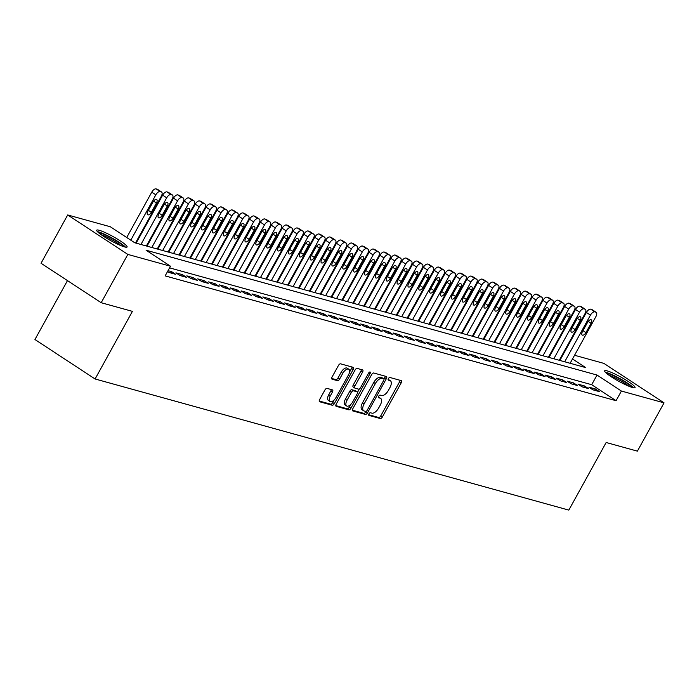 <?xml version="1.0" encoding="UTF-8"?>
<svg xmlns="http://www.w3.org/2000/svg" width="699" height="699" viewBox="0 0 699 699"><rect width="100%" height="100%" fill="white"/><g stroke="black" fill="none" stroke-linecap="round" stroke-linejoin="round"><path stroke-width="1.05" d="M368.932 413.869A1.529 0.743 123.3 0 0 368.845 415.355A1.529 0.743 123.3 0 0 368.95 415.407L380.282 418.544A2.184 1.066 123.3 0 0 382.397 416.936L401.235 382.807A2.184 1.066 123.3 0 0 401.366 380.684A2.184 1.066 123.3 0 0 401.217 380.614L389.885 377.477A1.529 0.743 123.3 0 0 388.408 378.596A1.529 0.743 123.3 0 0 388.312 380.081A1.529 0.743 123.3 0 0 388.417 380.134L389.885 380.536A6.999 3.416 123.3 0 1 390.374 380.754A6.999 3.416 123.3 0 1 389.946 387.552L388.382 390.392A6.999 3.416 123.3 0 1 381.619 395.52L380.151 395.11A1.529 0.743 123.3 0 0 378.675 396.237A1.529 0.743 123.3 0 0 378.578 397.722A1.529 0.743 123.3 0 0 378.683 397.766L380.151 398.177A6.999 3.416 123.3 0 1 380.64 398.395A6.999 3.416 123.3 0 1 380.212 405.184L378.64 408.033A6.999 3.416 123.3 0 1 371.877 413.153L370.418 412.751A1.529 0.743 123.3 0 0 368.932 413.869M99.214 230.277A17.37 2.35 -151.1 0 1 116.864 238.752A17.37 2.35 -151.1 0 1 127.104 246.992A17.37 2.35 -151.1 0 1 124.579 246.922A17.37 2.35 -151.1 0 1 106.93 238.446A17.37 2.35 -151.1 0 1 96.689 230.207A17.37 2.35 -151.1 0 1 99.214 230.277M607.178 370.889A17.37 2.35 -151.1 0 1 624.819 379.356A17.37 2.35 -151.1 0 1 635.059 387.604A17.37 2.35 -151.1 0 1 632.534 387.526A17.37 2.35 -151.1 0 1 614.884 379.059A17.37 2.35 -151.1 0 1 604.644 370.811A17.37 2.35 -151.1 0 1 607.178 370.889M327.027 388.391A2.184 1.066 123.3 0 0 324.913 389.99L319.626 399.566A2.184 1.066 123.3 0 0 319.495 401.689A2.184 1.066 123.3 0 0 319.653 401.759L332.235 405.237A2.184 1.066 123.3 0 0 334.349 403.638L353.187 369.509A2.184 1.066 123.3 0 0 353.327 367.386A2.184 1.066 123.3 0 0 353.17 367.316L340.588 363.829A2.184 1.066 123.3 0 0 338.473 365.428L332.086 376.997A2.184 1.066 123.3 0 0 331.955 379.12A2.184 1.066 123.3 0 0 332.104 379.19L337.495 380.684A2.184 1.066 123.3 0 0 339.609 379.076L342.772 373.345A5.845 2.857 123.3 0 1 348.836 369.247A5.845 2.857 123.3 0 1 348.478 374.926L336.07 397.39A5.845 2.857 123.3 0 1 330.015 401.497A5.845 2.857 123.3 0 1 330.365 395.817L332.436 392.069A2.184 1.066 123.3 0 0 332.567 389.946A2.184 1.066 123.3 0 0 332.418 389.876L327.027 388.391M574.552 355.267L603.91 363.393L664.05 402.851L637.392 451.143L606.147 442.502L568.82 510.113L95.09 378.98L132.417 311.361L101.18 302.719L127.847 254.419L67.698 214.96L110.346 226.764L134.732 242.763L585.64 367.578L572.507 358.963M664.05 402.851L621.402 391.047L597.025 375.048L146.108 250.225L170.495 266.223L127.847 254.419M170.495 266.223L165.156 275.887L616.072 400.702L621.402 391.047M352.794 408.749A2.184 1.066 123.3 0 0 352.663 410.872A2.184 1.066 123.3 0 0 352.82 410.942L365.402 414.42A2.184 1.066 123.3 0 0 367.517 412.821L386.355 378.683A2.184 1.066 123.3 0 0 386.495 376.56A2.184 1.066 123.3 0 0 386.337 376.499L373.755 373.013A2.184 1.066 123.3 0 0 371.641 374.612L352.794 408.749M348.818 409.832L336.236 406.346A2.184 1.066 123.3 0 1 336.079 406.276A2.184 1.066 123.3 0 1 336.21 404.153L355.057 370.024A2.184 1.066 123.3 0 1 357.172 368.417L362.554 369.911A2.184 1.066 123.3 0 1 362.711 369.981A2.184 1.066 123.3 0 1 362.58 372.104L354.935 385.944A2.184 1.066 123.3 0 0 354.804 388.067A2.184 1.066 123.3 0 0 354.952 388.137L358.526 389.125A2.184 1.066 123.3 0 0 360.64 387.526L368.591 373.117A1.529 0.743 123.3 0 1 370.182 372.043A1.529 0.743 123.3 0 1 370.086 373.528L350.933 408.233A2.184 1.066 123.3 0 1 348.818 409.832L347.193 408.766L335.791 405.603M592.874 389.815L599.393 391.615L595.33 388.95L588.811 387.15L592.874 389.815M582.014 386.809L588.532 388.609L584.469 385.944L577.951 384.135L582.014 386.809M571.144 383.795L577.662 385.603L573.599 382.938L567.081 381.13L571.144 383.795M560.283 380.789L566.802 382.598L562.739 379.924L556.221 378.124L560.283 380.789M549.414 377.783L555.932 379.583L551.869 376.918L545.351 375.118L549.414 377.783M538.553 374.778L545.071 376.578L541.009 373.913L534.49 372.104L538.553 374.778M527.684 371.763L534.202 373.572L530.139 370.907L523.621 369.098L527.684 371.763M516.823 368.757L523.341 370.566L519.278 367.901L512.76 366.093L516.823 368.757M505.954 365.752L512.472 367.552L508.409 364.887L501.891 363.087L505.954 365.752M495.093 362.746L501.611 364.546L497.548 361.881L491.021 360.081L495.093 362.746M484.224 359.732L490.742 361.54L486.679 358.875L480.161 357.067L484.224 359.732M473.363 356.726L479.881 358.535L475.818 355.87L469.291 354.061L473.363 356.726M462.493 353.72L469.012 355.529L464.949 352.855L458.43 351.055L462.493 353.72M451.624 350.715L458.151 352.514L454.079 349.849L447.561 348.05L451.624 350.715M440.763 347.709L447.281 349.509L443.218 346.844L436.7 345.035L440.763 347.709M429.894 344.694L436.421 346.503L432.349 343.838L425.831 342.029L429.894 344.694M419.033 341.689L425.551 343.497L421.488 340.832L414.97 339.024L419.033 341.689M408.164 338.683L414.682 340.483L410.619 337.818L404.101 336.018L408.164 338.683M397.303 335.677L403.821 337.477L399.758 334.812L393.24 333.012L397.303 335.677M386.433 332.663L392.952 334.471L388.889 331.807L382.37 329.998L386.433 332.663M375.573 329.657L382.091 331.466L378.028 328.801L371.51 326.992L375.573 329.657M364.703 326.651L371.221 328.46L367.158 325.786L360.64 323.987L364.703 326.651M353.843 323.646L360.361 325.446L356.298 322.781L349.78 320.981L353.843 323.646M342.973 320.64L349.491 322.44L345.428 319.775L338.91 317.966L342.973 320.64M332.112 317.626L338.631 319.434L334.568 316.769L328.041 314.961L332.112 317.626M321.243 314.62L327.761 316.429L323.698 313.755L317.18 311.955L321.243 314.62M310.382 311.614L316.9 313.414L312.837 310.749L306.311 308.949L310.382 311.614M299.513 308.608L306.031 310.408L301.968 307.743L295.45 305.935L299.513 308.608M288.643 305.594L295.17 307.403L291.099 304.738L284.58 302.929L288.643 305.594M277.783 302.588L284.301 304.397L280.238 301.732L273.72 299.923L277.783 302.588M266.913 299.583L273.44 301.383L269.368 298.718L262.85 296.918L266.913 299.583M256.052 296.577L262.571 298.377L258.508 295.712L251.989 293.912L256.052 296.577M245.183 293.563L251.701 295.371L247.638 292.706L241.12 290.898L245.183 293.563M234.322 290.557L240.84 292.365L236.778 289.701L230.259 287.892L234.322 290.557M223.453 287.551L229.971 289.36L225.908 286.686L219.39 284.886L223.453 287.551M212.592 284.545L219.11 286.345L215.047 283.68L208.529 281.88L212.592 284.545M201.723 281.54L208.241 283.34L204.178 280.675L197.66 278.866L201.723 281.54M190.862 278.525L197.38 280.334L193.317 277.669L186.799 275.86L190.862 278.525M179.993 275.52L186.511 277.328L182.448 274.663L175.93 272.855L179.993 275.52M167.577 271.5L169.132 272.514L175.65 274.314L171.587 271.649L168.04 270.67M616.072 400.702L591.686 384.703L169.586 267.866M67.48 280.605L34.95 339.522L95.09 378.98M101.18 302.719L41.04 263.261L67.698 214.96M563.691 352.252L564.32 352.427M563.848 353.283L563.315 352.934M591.686 384.703L597.025 375.048M595.33 388.95L594.596 390.287M584.469 385.944L583.726 387.281M573.599 382.938L572.865 384.275M562.739 379.924L561.996 381.261M551.869 376.918L551.135 378.255M541.009 373.913L540.266 375.249M530.139 370.907L529.405 372.244M519.278 367.901L518.536 369.238M508.409 364.887L507.675 366.224M497.548 361.881L496.806 363.218M486.679 358.875L485.945 360.212M475.818 355.87L475.075 357.206M464.949 352.855L464.215 354.192M454.079 349.849L453.345 351.186M443.218 346.844L442.476 348.181M432.349 343.838L431.615 345.175M421.488 340.832L420.746 342.169M410.619 337.818L409.885 339.155M399.758 334.812L399.015 336.149M388.889 331.807L388.155 333.143M378.028 328.801L377.285 330.138M367.158 325.786L366.425 327.123M356.298 322.781L355.555 324.118M345.428 319.775L344.694 321.112M334.568 316.769L333.825 318.106M323.698 313.755L322.964 315.092M312.837 310.749L312.095 312.086M301.968 307.743L301.234 309.08M291.099 304.738L290.365 306.075M280.238 301.732L279.495 303.069M269.368 298.718L268.634 300.054M258.508 295.712L257.765 297.049M247.638 292.706L246.904 294.043M236.778 289.701L236.035 291.037M225.908 286.686L225.174 288.023M215.047 283.68L214.305 285.017M204.178 280.675L203.444 282.012M193.317 277.669L192.575 279.006M182.448 274.663L181.714 276M171.587 271.649L170.844 272.986M380.64 398.395L379.015 397.329A6.999 3.416 123.3 0 0 378.526 397.111L380.151 398.177M390.374 380.754L388.749 379.688A6.999 3.416 123.3 0 0 388.26 379.47L389.885 380.536M368.644 414.699L378.657 417.478A2.184 1.066 123.3 0 0 380.772 415.87L399.61 381.741A2.184 1.066 123.3 0 0 400.038 380.291M383.952 379.041L384.73 377.617A2.184 1.066 123.3 0 0 385.158 376.167M352.375 410.199L363.777 413.354A2.184 1.066 123.3 0 0 365.892 411.755L366.084 411.405M365.699 411.44A1.529 0.743 123.3 0 0 367.176 410.322L383.716 380.361A1.529 0.743 123.3 0 0 383.803 378.875A1.529 0.743 123.3 0 0 383.699 378.823L382.152 378.395A6.999 3.416 123.3 0 0 375.389 383.524L364.083 404.005A6.999 3.416 123.3 0 0 363.663 410.794A6.999 3.416 123.3 0 0 364.153 411.012L365.699 411.44M382.266 377.888A1.529 0.743 123.3 0 0 382.178 377.81A1.529 0.743 123.3 0 0 382.073 377.757L383.699 378.823M363.663 410.794L362.038 409.728A6.999 3.416 123.3 0 1 362.458 402.939L373.764 382.458A6.999 3.416 123.3 0 1 380.527 377.329L382.073 377.757M354.681 387.954L353.327 387.071A2.184 1.066 123.3 0 1 353.178 387.001A2.184 1.066 123.3 0 1 353.31 384.878L360.946 371.038A2.184 1.066 123.3 0 0 361.374 369.588M359.373 388.924L357.495 392.34M350.811 404.441L349.308 407.168L350.933 408.233M347.001 400.309A5.845 2.857 123.3 0 0 346.652 405.988A5.845 2.857 123.3 0 0 352.707 401.89L357.084 393.974A2.184 1.066 123.3 0 0 357.215 391.851A2.184 1.066 123.3 0 0 357.058 391.781L353.484 390.793A2.184 1.066 123.3 0 0 351.379 392.392L347.001 400.309L345.376 399.243A5.845 2.857 123.3 0 0 345.026 404.922L346.652 405.988M355.712 390.898A2.184 1.066 123.3 0 0 355.59 390.785A2.184 1.066 123.3 0 0 355.433 390.715L357.058 391.781M345.376 399.243L349.753 391.326A2.184 1.066 123.3 0 1 351.859 389.727L355.433 390.715M347.193 408.766A2.184 1.066 123.3 0 0 349.308 407.168M330.015 401.497L328.39 400.431A5.845 2.857 123.3 0 1 328.74 394.752L330.81 391.003A2.184 1.066 123.3 0 0 331.239 389.553M348.836 369.247L347.211 368.181A5.845 2.857 123.3 0 0 341.147 372.279L342.772 373.345M331.658 378.447L335.87 379.618A2.184 1.066 123.3 0 0 337.984 378.01L341.147 372.279M349.526 372.13L351.562 368.443A2.184 1.066 123.3 0 0 351.99 366.984M319.198 401.016L330.61 404.171A2.184 1.066 123.3 0 0 332.724 402.572L334.174 399.95M564.696 361.785L590.454 315.118A4.456 2.176 123.3 0 1 594.762 311.859L595.845 312.156A4.456 2.176 123.3 0 1 596.16 312.296A4.456 2.176 123.3 0 1 595.889 316.621L570.122 363.288M559.89 360.448L586.391 312.453A4.456 2.176 -56.7 0 1 590.699 309.194L591.782 309.491A4.456 2.176 -56.7 0 1 592.088 309.631A4.456 2.176 -56.7 0 1 592.341 309.858M587.588 322.344L582.468 331.614A3.565 1.739 123.3 0 0 582.258 335.083A3.565 1.739 123.3 0 0 585.945 332.584L591.066 323.305A3.565 1.739 123.3 0 0 591.284 319.845A3.565 1.739 123.3 0 0 587.588 322.344M606.47 373.275A15.037 2.027 -151.1 0 1 608.025 373.554A15.037 2.027 -151.1 0 1 621.743 379.976A15.037 2.027 -151.1 0 1 632.01 387.377M628.917 386.241A13.919 1.879 28.9 0 0 609.074 375.284M633.451 387.744A17.257 2.333 28.9 0 0 621.149 379.286A17.257 2.333 28.9 0 0 606.4 372.488A17.257 2.333 28.9 0 0 605.378 372.252M98.515 232.662A15.037 2.027 -151.1 0 1 111.91 238.307A15.037 2.027 -151.1 0 1 124.055 246.764M120.962 245.637A13.919 1.879 28.9 0 0 111.316 239.407A13.919 1.879 28.9 0 0 101.11 234.681M125.497 247.14A17.257 2.333 28.9 0 0 112.041 238.027A17.257 2.333 28.9 0 0 97.423 231.64M553.826 358.77L579.585 312.112A4.456 2.176 123.3 0 1 583.892 308.853L584.976 309.15A4.456 2.176 123.3 0 1 585.29 309.29A4.456 2.176 123.3 0 1 585.019 313.615L559.261 360.282M549.03 357.442L575.522 309.447A4.456 2.176 -56.7 0 1 579.829 306.179L580.913 306.485A4.456 2.176 -56.7 0 1 581.227 306.625A4.456 2.176 -56.7 0 1 581.481 306.852M576.727 319.338L571.607 328.609A3.565 1.739 123.3 0 0 571.389 332.069A3.565 1.739 123.3 0 0 575.085 329.57L580.205 320.299A3.565 1.739 123.3 0 0 580.415 316.839A3.565 1.739 123.3 0 0 576.727 319.338M542.966 355.765L568.724 309.107A4.456 2.176 123.3 0 1 573.031 305.839L574.115 306.145A4.456 2.176 123.3 0 1 574.421 306.284A4.456 2.176 123.3 0 1 574.159 310.609L548.392 357.268M538.16 354.437L564.661 306.442A4.456 2.176 -56.7 0 1 568.96 303.174L570.052 303.48A4.456 2.176 -56.7 0 1 570.358 303.619A4.456 2.176 -56.7 0 1 570.611 303.847M565.858 316.332L560.738 325.603A3.565 1.739 123.3 0 0 560.528 329.063A3.565 1.739 123.3 0 0 564.215 326.564L569.336 317.294A3.565 1.739 123.3 0 0 569.554 313.834A3.565 1.739 123.3 0 0 565.858 316.332M532.096 352.759L557.854 306.092A4.456 2.176 123.3 0 1 562.162 302.833L563.245 303.139A4.456 2.176 123.3 0 1 563.56 303.27A4.456 2.176 123.3 0 1 563.289 307.604L537.531 354.262M527.299 351.431L553.791 303.427A4.456 2.176 -56.7 0 1 558.099 300.168L559.183 300.465A4.456 2.176 -56.7 0 1 559.497 300.605A4.456 2.176 -56.7 0 1 559.75 300.841M554.997 313.318L549.877 322.597A3.565 1.739 123.3 0 0 549.659 326.057A3.565 1.739 123.3 0 0 553.355 323.558L558.475 314.288A3.565 1.739 123.3 0 0 558.684 310.828A3.565 1.739 123.3 0 0 554.997 313.318M521.236 349.753L546.994 303.086A4.456 2.176 123.3 0 1 551.301 299.827L552.385 300.124A4.456 2.176 123.3 0 1 552.691 300.264A4.456 2.176 123.3 0 1 552.42 304.589L526.662 351.256M516.43 348.425L542.931 300.421A4.456 2.176 -56.7 0 1 547.23 297.162L548.322 297.459A4.456 2.176 -56.7 0 1 548.628 297.599A4.456 2.176 -56.7 0 1 548.881 297.826M544.128 310.312L539.008 319.592A3.565 1.739 123.3 0 0 538.798 323.052A3.565 1.739 123.3 0 0 542.485 320.553L547.605 311.273A3.565 1.739 123.3 0 0 547.824 307.813A3.565 1.739 123.3 0 0 544.128 310.312M510.366 346.739L536.124 300.081A4.456 2.176 123.3 0 1 540.432 296.822L541.515 297.119A4.456 2.176 123.3 0 1 541.83 297.258A4.456 2.176 123.3 0 1 541.559 301.584L515.801 348.251M505.56 345.411L532.061 297.416A4.456 2.176 -56.7 0 1 536.369 294.157L537.452 294.454A4.456 2.176 -56.7 0 1 537.767 294.594A4.456 2.176 -56.7 0 1 538.02 294.821M533.267 307.307L528.147 316.577A3.565 1.739 123.3 0 0 527.928 320.037A3.565 1.739 123.3 0 0 531.624 317.538L536.745 308.268A3.565 1.739 123.3 0 0 536.954 304.808A3.565 1.739 123.3 0 0 533.267 307.307M499.505 343.733L525.264 297.075A4.456 2.176 123.3 0 1 529.562 293.807L530.655 294.113A4.456 2.176 123.3 0 1 530.96 294.253A4.456 2.176 123.3 0 1 530.69 298.578L504.931 345.236M494.7 342.405L521.201 294.41A4.456 2.176 -56.7 0 1 525.499 291.142L526.592 291.448A4.456 2.176 -56.7 0 1 526.897 291.588A4.456 2.176 -56.7 0 1 527.151 291.815M522.398 304.301L517.277 313.571A3.565 1.739 123.3 0 0 517.059 317.031A3.565 1.739 123.3 0 0 520.755 314.533L525.875 305.262A3.565 1.739 123.3 0 0 526.094 301.802A3.565 1.739 123.3 0 0 522.398 304.301M488.636 340.728L514.394 294.069A4.456 2.176 123.3 0 1 518.702 290.801L519.785 291.107A4.456 2.176 123.3 0 1 520.1 291.247A4.456 2.176 123.3 0 1 519.829 295.572L494.071 342.23M483.83 339.399L510.331 291.396A4.456 2.176 -56.7 0 1 514.639 288.137L515.722 288.434A4.456 2.176 -56.7 0 1 516.037 288.573A4.456 2.176 -56.7 0 1 516.29 288.809M511.537 301.295L506.417 310.566A3.565 1.739 123.3 0 0 506.198 314.026A3.565 1.739 123.3 0 0 509.894 311.527L515.014 302.256A3.565 1.739 123.3 0 0 515.224 298.796A3.565 1.739 123.3 0 0 511.537 301.295M477.766 337.722L503.533 291.055A4.456 2.176 123.3 0 1 507.832 287.796L508.924 288.093A4.456 2.176 123.3 0 1 509.23 288.233A4.456 2.176 123.3 0 1 508.959 292.558L483.201 339.225M472.97 336.394L499.462 288.39A4.456 2.176 -56.7 0 1 503.769 285.131L504.861 285.428A4.456 2.176 -56.7 0 1 505.167 285.568A4.456 2.176 -56.7 0 1 505.421 285.795M500.667 298.281L495.547 307.56A3.565 1.739 123.3 0 0 495.329 311.02A3.565 1.739 123.3 0 0 499.025 308.521L504.145 299.242A3.565 1.739 123.3 0 0 504.363 295.782A3.565 1.739 123.3 0 0 500.667 298.281M466.906 334.716L492.664 288.049A4.456 2.176 123.3 0 1 496.972 284.79L498.055 285.087A4.456 2.176 123.3 0 1 498.37 285.227A4.456 2.176 123.3 0 1 498.099 289.552L472.341 336.219M462.1 333.379L488.601 285.384A4.456 2.176 -56.7 0 1 492.909 282.125L493.992 282.422A4.456 2.176 -56.7 0 1 494.307 282.562A4.456 2.176 -56.7 0 1 494.551 282.789M489.807 295.275L484.687 304.546A3.565 1.739 123.3 0 0 484.468 308.006A3.565 1.739 123.3 0 0 488.164 305.515L493.276 296.236A3.565 1.739 123.3 0 0 493.494 292.776A3.565 1.739 123.3 0 0 489.807 295.275M456.036 331.702L481.794 285.043A4.456 2.176 123.3 0 1 486.102 281.784L487.194 282.081A4.456 2.176 123.3 0 1 487.5 282.221A4.456 2.176 123.3 0 1 487.229 286.546L461.471 333.205M451.239 330.374L477.732 282.379A4.456 2.176 -56.7 0 1 482.039 279.111L483.131 279.417A4.456 2.176 -56.7 0 1 483.437 279.556A4.456 2.176 -56.7 0 1 483.691 279.783M478.937 292.269L473.817 301.54A3.565 1.739 123.3 0 0 473.599 305A3.565 1.739 123.3 0 0 477.295 302.501L482.415 293.231A3.565 1.739 123.3 0 0 482.633 289.77A3.565 1.739 123.3 0 0 478.937 292.269M445.176 328.696L470.934 282.038A4.456 2.176 123.3 0 1 475.241 278.77L476.325 279.076A4.456 2.176 123.3 0 1 476.639 279.216A4.456 2.176 123.3 0 1 476.369 283.541L450.61 330.199M440.37 327.368L466.871 279.373A4.456 2.176 -56.7 0 1 471.178 276.105L472.262 276.411A4.456 2.176 -56.7 0 1 472.576 276.551A4.456 2.176 -56.7 0 1 472.821 276.778M468.068 289.264L462.956 298.534A3.565 1.739 123.3 0 0 462.738 301.994A3.565 1.739 123.3 0 0 466.434 299.495L471.545 290.225A3.565 1.739 123.3 0 0 471.764 286.765A3.565 1.739 123.3 0 0 468.068 289.264M434.306 325.69L460.064 279.023A4.456 2.176 123.3 0 1 464.372 275.764L465.464 276.061A4.456 2.176 123.3 0 1 465.77 276.201A4.456 2.176 123.3 0 1 465.499 280.535L439.741 327.193M429.509 324.362L456.001 276.358A4.456 2.176 -56.7 0 1 460.309 273.099L461.401 273.396A4.456 2.176 -56.7 0 1 461.707 273.536A4.456 2.176 -56.7 0 1 461.96 273.772M457.207 286.249L452.087 295.528A3.565 1.739 123.3 0 0 451.869 298.989A3.565 1.739 123.3 0 0 455.565 296.49L460.685 287.219A3.565 1.739 123.3 0 0 460.903 283.75A3.565 1.739 123.3 0 0 457.207 286.249M423.445 322.685L449.204 276.018A4.456 2.176 123.3 0 1 453.511 272.759L454.595 273.056A4.456 2.176 123.3 0 1 454.909 273.195A4.456 2.176 123.3 0 1 454.638 277.52L428.88 324.187M418.64 321.357L445.141 273.353A4.456 2.176 -56.7 0 1 449.448 270.094L450.532 270.391A4.456 2.176 -56.7 0 1 450.846 270.53A4.456 2.176 -56.7 0 1 451.091 270.758M446.338 283.244L441.226 292.514A3.565 1.739 123.3 0 0 441.008 295.983A3.565 1.739 123.3 0 0 444.695 293.484L449.815 284.205A3.565 1.739 123.3 0 0 450.034 280.745A3.565 1.739 123.3 0 0 446.338 283.244M412.576 319.67L438.334 273.012A4.456 2.176 123.3 0 1 442.642 269.753L443.734 270.05A4.456 2.176 123.3 0 1 444.04 270.19A4.456 2.176 123.3 0 1 443.769 274.515L418.011 321.182M407.779 318.342L434.271 270.347A4.456 2.176 -56.7 0 1 438.579 267.079L439.662 267.385A4.456 2.176 -56.7 0 1 439.977 267.525A4.456 2.176 -56.7 0 1 440.23 267.752M435.477 280.238L430.357 289.508A3.565 1.739 123.3 0 0 430.138 292.968A3.565 1.739 123.3 0 0 433.834 290.469L438.955 281.199A3.565 1.739 123.3 0 0 439.173 277.739A3.565 1.739 123.3 0 0 435.477 280.238M401.715 316.664L427.473 270.006A4.456 2.176 123.3 0 1 431.781 266.738L432.864 267.044A4.456 2.176 123.3 0 1 433.179 267.184A4.456 2.176 123.3 0 1 432.908 271.509L407.141 318.167M396.91 315.336L423.411 267.341A4.456 2.176 -56.7 0 1 427.718 264.073L428.802 264.379A4.456 2.176 -56.7 0 1 429.107 264.519A4.456 2.176 -56.7 0 1 429.361 264.746M424.608 277.232L419.487 286.503A3.565 1.739 123.3 0 0 419.278 289.963A3.565 1.739 123.3 0 0 422.965 287.464L428.085 278.193A3.565 1.739 123.3 0 0 428.304 274.733A3.565 1.739 123.3 0 0 424.608 277.232M390.846 313.659L416.604 267.001A4.456 2.176 123.3 0 1 420.912 263.733L421.995 264.039A4.456 2.176 123.3 0 1 422.31 264.178A4.456 2.176 123.3 0 1 422.039 268.503L396.281 315.162M386.049 312.331L412.541 264.327A4.456 2.176 -56.7 0 1 416.849 261.068L417.932 261.365A4.456 2.176 -56.7 0 1 418.247 261.505A4.456 2.176 -56.7 0 1 418.5 261.741M413.747 274.218L408.627 283.497A3.565 1.739 123.3 0 0 408.408 286.957A3.565 1.739 123.3 0 0 412.104 284.458L417.224 275.188A3.565 1.739 123.3 0 0 417.434 271.728A3.565 1.739 123.3 0 0 413.747 274.218M379.985 310.653L405.743 263.986A4.456 2.176 123.3 0 1 410.051 260.727L411.134 261.024A4.456 2.176 123.3 0 1 411.44 261.164A4.456 2.176 123.3 0 1 411.178 265.489L385.411 312.156M375.18 309.325L401.68 261.321A4.456 2.176 -56.7 0 1 405.979 258.062L407.071 258.359A4.456 2.176 -56.7 0 1 407.377 258.499A4.456 2.176 -56.7 0 1 407.631 258.726M402.877 271.212L397.757 280.491A3.565 1.739 123.3 0 0 397.548 283.951A3.565 1.739 123.3 0 0 401.235 281.452L406.355 272.173A3.565 1.739 123.3 0 0 406.573 268.713A3.565 1.739 123.3 0 0 402.877 271.212M369.116 307.647L394.874 260.98A4.456 2.176 123.3 0 1 399.181 257.721L400.265 258.018A4.456 2.176 123.3 0 1 400.579 258.158A4.456 2.176 123.3 0 1 400.309 262.483L374.55 309.15M364.319 306.311L390.811 258.315A4.456 2.176 -56.7 0 1 395.118 255.056L396.202 255.353A4.456 2.176 -56.7 0 1 396.516 255.493A4.456 2.176 -56.7 0 1 396.77 255.72M392.017 268.206L386.897 277.477A3.565 1.739 123.3 0 0 386.678 280.937A3.565 1.739 123.3 0 0 390.374 278.438L395.494 269.167A3.565 1.739 123.3 0 0 395.704 265.707A3.565 1.739 123.3 0 0 392.017 268.206M358.255 304.633L384.013 257.975A4.456 2.176 123.3 0 1 388.321 254.707L389.404 255.013A4.456 2.176 123.3 0 1 389.71 255.152A4.456 2.176 123.3 0 1 389.439 259.478L363.681 306.136M353.449 303.305L379.95 255.31A4.456 2.176 -56.7 0 1 384.249 252.042L385.341 252.348A4.456 2.176 -56.7 0 1 385.647 252.488A4.456 2.176 -56.7 0 1 385.9 252.715M381.147 265.201L376.027 274.471A3.565 1.739 123.3 0 0 375.817 277.931A3.565 1.739 123.3 0 0 379.505 275.432L384.625 266.162A3.565 1.739 123.3 0 0 384.843 262.702A3.565 1.739 123.3 0 0 381.147 265.201M347.386 301.627L373.144 254.969A4.456 2.176 123.3 0 1 377.451 251.701L378.535 252.007A4.456 2.176 123.3 0 1 378.849 252.147A4.456 2.176 123.3 0 1 378.578 256.472L352.82 303.13M342.58 300.299L369.081 252.295A4.456 2.176 -56.7 0 1 373.388 249.036L374.472 249.342A4.456 2.176 -56.7 0 1 374.786 249.473A4.456 2.176 -56.7 0 1 375.04 249.709M370.287 262.195L365.166 271.465A3.565 1.739 123.3 0 0 364.948 274.925A3.565 1.739 123.3 0 0 368.644 272.427L373.764 263.156A3.565 1.739 123.3 0 0 373.974 259.696A3.565 1.739 123.3 0 0 370.287 262.195M336.525 298.622L362.283 251.955A4.456 2.176 123.3 0 1 366.582 248.695L367.674 248.993A4.456 2.176 123.3 0 1 367.98 249.132A4.456 2.176 123.3 0 1 367.709 253.457L341.951 300.124M331.719 297.293L358.22 249.29A4.456 2.176 -56.7 0 1 362.519 246.031L363.611 246.328A4.456 2.176 -56.7 0 1 363.917 246.467A4.456 2.176 -56.7 0 1 364.17 246.695M359.417 259.18L354.297 268.46A3.565 1.739 123.3 0 0 354.087 271.92A3.565 1.739 123.3 0 0 357.774 269.421L362.895 260.142A3.565 1.739 123.3 0 0 363.113 256.682A3.565 1.739 123.3 0 0 359.417 259.18M325.655 295.616L351.414 248.949A4.456 2.176 123.3 0 1 355.721 245.69L356.805 245.987A4.456 2.176 123.3 0 1 357.119 246.127A4.456 2.176 123.3 0 1 356.848 250.452L331.09 297.119M320.85 294.279L347.351 246.284A4.456 2.176 -56.7 0 1 351.658 243.025L352.742 243.322A4.456 2.176 -56.7 0 1 353.056 243.462A4.456 2.176 -56.7 0 1 353.31 243.689M348.556 256.175L343.436 265.445A3.565 1.739 123.3 0 0 343.218 268.905A3.565 1.739 123.3 0 0 346.914 266.415L352.034 257.136A3.565 1.739 123.3 0 0 352.244 253.676A3.565 1.739 123.3 0 0 348.556 256.175M314.786 292.601L340.553 245.943A4.456 2.176 123.3 0 1 344.852 242.684L345.944 242.981A4.456 2.176 123.3 0 1 346.25 243.121A4.456 2.176 123.3 0 1 345.979 247.446L320.221 294.113M309.989 291.273L336.481 243.278A4.456 2.176 -56.7 0 1 340.789 240.01L341.881 240.316A4.456 2.176 -56.7 0 1 342.187 240.456A4.456 2.176 -56.7 0 1 342.44 240.683M337.687 253.169L332.567 262.44A3.565 1.739 123.3 0 0 332.348 265.9A3.565 1.739 123.3 0 0 336.044 263.401L341.164 254.13A3.565 1.739 123.3 0 0 341.383 250.67A3.565 1.739 123.3 0 0 337.687 253.169M303.925 289.596L329.683 242.937A4.456 2.176 123.3 0 1 333.991 239.67L335.074 239.975A4.456 2.176 123.3 0 1 335.389 240.115A4.456 2.176 123.3 0 1 335.118 244.44L309.36 291.099M299.12 288.268L325.62 240.273A4.456 2.176 -56.7 0 1 329.928 237.005L331.011 237.311A4.456 2.176 -56.7 0 1 331.326 237.45A4.456 2.176 -56.7 0 1 331.571 237.677M326.826 250.163L321.706 259.434A3.565 1.739 123.3 0 0 321.488 262.894A3.565 1.739 123.3 0 0 325.184 260.395L330.295 251.124A3.565 1.739 123.3 0 0 330.513 247.664A3.565 1.739 123.3 0 0 326.826 250.163M293.056 286.59L318.814 239.923A4.456 2.176 123.3 0 1 323.121 236.664L324.214 236.97A4.456 2.176 123.3 0 1 324.519 237.101A4.456 2.176 123.3 0 1 324.249 241.435L298.49 288.093M288.259 285.262L314.751 237.258A4.456 2.176 -56.7 0 1 319.059 233.999L320.151 234.296A4.456 2.176 -56.7 0 1 320.457 234.436A4.456 2.176 -56.7 0 1 320.71 234.672M315.957 247.149L310.837 256.428A3.565 1.739 123.3 0 0 310.618 259.888A3.565 1.739 123.3 0 0 314.314 257.389L319.434 248.119A3.565 1.739 123.3 0 0 319.653 244.659A3.565 1.739 123.3 0 0 315.957 247.149M282.195 283.584L307.953 236.917A4.456 2.176 123.3 0 1 312.261 233.658L313.344 233.955A4.456 2.176 123.3 0 1 313.659 234.095A4.456 2.176 123.3 0 1 313.388 238.42L287.63 285.087M277.389 282.256L303.89 234.252A4.456 2.176 -56.7 0 1 308.198 230.993L309.281 231.29A4.456 2.176 -56.7 0 1 309.596 231.43A4.456 2.176 -56.7 0 1 309.84 231.657M305.087 244.143L299.976 253.422A3.565 1.739 123.3 0 0 299.757 256.882A3.565 1.739 123.3 0 0 303.453 254.384L308.565 245.104A3.565 1.739 123.3 0 0 308.783 241.644A3.565 1.739 123.3 0 0 305.087 244.143M271.326 280.57L297.084 233.912A4.456 2.176 123.3 0 1 301.391 230.653L302.484 230.95A4.456 2.176 123.3 0 1 302.789 231.089A4.456 2.176 123.3 0 1 302.518 235.414L276.76 282.081M266.529 279.242L293.021 231.247A4.456 2.176 -56.7 0 1 297.328 227.979L298.421 228.285A4.456 2.176 -56.7 0 1 298.726 228.424A4.456 2.176 -56.7 0 1 298.98 228.652M294.227 241.138L289.106 250.408A3.565 1.739 123.3 0 0 288.888 253.868A3.565 1.739 123.3 0 0 292.584 251.369L297.704 242.099A3.565 1.739 123.3 0 0 297.923 238.639A3.565 1.739 123.3 0 0 294.227 241.138M260.465 277.564L286.223 230.906A4.456 2.176 123.3 0 1 290.531 227.638L291.614 227.944A4.456 2.176 123.3 0 1 291.929 228.084A4.456 2.176 123.3 0 1 291.658 232.409L265.9 279.067M255.659 276.236L282.16 228.241A4.456 2.176 -56.7 0 1 286.468 224.973L287.551 225.279A4.456 2.176 -56.7 0 1 287.866 225.419A4.456 2.176 -56.7 0 1 288.11 225.646M283.357 238.132L278.246 247.402A3.565 1.739 123.3 0 0 278.027 250.862A3.565 1.739 123.3 0 0 281.714 248.363L286.835 239.093A3.565 1.739 123.3 0 0 287.053 235.633A3.565 1.739 123.3 0 0 283.357 238.132M249.595 274.558L275.354 227.9A4.456 2.176 123.3 0 1 279.661 224.632L280.753 224.938A4.456 2.176 123.3 0 1 281.059 225.078A4.456 2.176 123.3 0 1 280.788 229.403L255.03 276.061M244.799 273.23L271.291 225.227A4.456 2.176 -56.7 0 1 275.598 221.967L276.682 222.265A4.456 2.176 -56.7 0 1 276.996 222.404A4.456 2.176 -56.7 0 1 277.25 222.64M272.496 235.126L267.376 244.397A3.565 1.739 123.3 0 0 267.158 247.857A3.565 1.739 123.3 0 0 270.854 245.358L275.974 236.087A3.565 1.739 123.3 0 0 276.192 232.627A3.565 1.739 123.3 0 0 272.496 235.126M238.735 271.553L264.493 224.886A4.456 2.176 123.3 0 1 268.8 221.627L269.884 221.924A4.456 2.176 123.3 0 1 270.198 222.064A4.456 2.176 123.3 0 1 269.928 226.389L244.169 273.056M233.929 270.225L260.43 222.221A4.456 2.176 -56.7 0 1 264.738 218.962L265.821 219.259A4.456 2.176 -56.7 0 1 266.127 219.399A4.456 2.176 -56.7 0 1 266.38 219.626M261.627 232.112L256.507 241.391A3.565 1.739 123.3 0 0 256.297 244.851A3.565 1.739 123.3 0 0 259.984 242.352L265.104 233.073A3.565 1.739 123.3 0 0 265.323 229.613A3.565 1.739 123.3 0 0 261.627 232.112M227.865 268.547L253.623 221.88A4.456 2.176 123.3 0 1 257.931 218.621L259.014 218.918A4.456 2.176 123.3 0 1 259.329 219.058A4.456 2.176 123.3 0 1 259.058 223.383L233.3 270.05M223.068 267.21L249.56 219.215A4.456 2.176 -56.7 0 1 253.868 215.956L254.952 216.253A4.456 2.176 -56.7 0 1 255.266 216.393A4.456 2.176 -56.7 0 1 255.519 216.62M250.766 229.106L245.646 238.376A3.565 1.739 123.3 0 0 245.428 241.837A3.565 1.739 123.3 0 0 249.124 239.346L254.244 230.067A3.565 1.739 123.3 0 0 254.462 226.607A3.565 1.739 123.3 0 0 250.766 229.106M217.005 265.533L242.763 218.874A4.456 2.176 123.3 0 1 247.07 215.607L248.154 215.912A4.456 2.176 123.3 0 1 248.46 216.052A4.456 2.176 123.3 0 1 248.197 220.377L222.431 267.035M212.199 264.205L238.7 216.209A4.456 2.176 -56.7 0 1 243.007 212.942L244.091 213.247A4.456 2.176 -56.7 0 1 244.397 213.387A4.456 2.176 -56.7 0 1 244.65 213.614M239.897 226.1L234.777 235.371A3.565 1.739 123.3 0 0 234.567 238.831A3.565 1.739 123.3 0 0 238.254 236.332L243.374 227.061A3.565 1.739 123.3 0 0 243.593 223.601A3.565 1.739 123.3 0 0 239.897 226.1M206.135 262.527L231.893 215.869A4.456 2.176 123.3 0 1 236.201 212.601L237.284 212.907A4.456 2.176 123.3 0 1 237.599 213.046A4.456 2.176 123.3 0 1 237.328 217.372L211.57 264.03M201.338 261.199L227.83 213.195A4.456 2.176 -56.7 0 1 232.138 209.936L233.221 210.242A4.456 2.176 -56.7 0 1 233.536 210.382A4.456 2.176 -56.7 0 1 233.789 210.609M229.036 223.095L223.916 232.365A3.565 1.739 123.3 0 0 223.697 235.825A3.565 1.739 123.3 0 0 227.393 233.326L232.514 224.056A3.565 1.739 123.3 0 0 232.723 220.596A3.565 1.739 123.3 0 0 229.036 223.095M195.274 259.521L221.033 212.854A4.456 2.176 123.3 0 1 225.34 209.595L226.424 209.892A4.456 2.176 123.3 0 1 226.729 210.032A4.456 2.176 123.3 0 1 226.459 214.366L200.7 261.024M190.469 258.193L216.97 210.189A4.456 2.176 -56.7 0 1 221.268 206.93L222.361 207.227A4.456 2.176 -56.7 0 1 222.666 207.367A4.456 2.176 -56.7 0 1 222.92 207.603M218.167 220.08L213.046 229.359A3.565 1.739 123.3 0 0 212.837 232.819A3.565 1.739 123.3 0 0 216.524 230.321L221.644 221.05A3.565 1.739 123.3 0 0 221.863 217.581A3.565 1.739 123.3 0 0 218.167 220.08M184.405 256.516L210.163 209.849A4.456 2.176 123.3 0 1 214.471 206.589L215.554 206.887A4.456 2.176 123.3 0 1 215.869 207.026A4.456 2.176 123.3 0 1 215.598 211.351L189.84 258.018M179.608 255.187L206.1 207.184A4.456 2.176 -56.7 0 1 210.408 203.925L211.491 204.222A4.456 2.176 -56.7 0 1 211.806 204.361A4.456 2.176 -56.7 0 1 212.059 204.589M207.306 217.074L202.186 226.345A3.565 1.739 123.3 0 0 201.967 229.814A3.565 1.739 123.3 0 0 205.663 227.315L210.783 218.036A3.565 1.739 123.3 0 0 210.993 214.576A3.565 1.739 123.3 0 0 207.306 217.074M173.544 253.501L199.302 206.843A4.456 2.176 123.3 0 1 203.601 203.584L204.693 203.881A4.456 2.176 123.3 0 1 204.999 204.021A4.456 2.176 123.3 0 1 204.728 208.346L178.97 255.013M168.739 252.173L195.239 204.178A4.456 2.176 -56.7 0 1 199.538 200.91L200.63 201.216A4.456 2.176 -56.7 0 1 200.936 201.356A4.456 2.176 -56.7 0 1 201.19 201.583M196.436 214.069L191.316 223.339A3.565 1.739 123.3 0 0 191.107 226.799A3.565 1.739 123.3 0 0 194.794 224.3L199.914 215.03A3.565 1.739 123.3 0 0 200.132 211.57A3.565 1.739 123.3 0 0 196.436 214.069M162.675 250.495L188.433 203.837A4.456 2.176 123.3 0 1 192.741 200.569L193.824 200.875A4.456 2.176 123.3 0 1 194.139 201.015A4.456 2.176 123.3 0 1 193.868 205.34L168.109 251.998M157.869 249.167L184.37 201.172A4.456 2.176 -56.7 0 1 188.678 197.904L189.761 198.21A4.456 2.176 -56.7 0 1 190.076 198.35A4.456 2.176 -56.7 0 1 190.329 198.577M185.576 211.063L180.456 220.334A3.565 1.739 123.3 0 0 180.237 223.794A3.565 1.739 123.3 0 0 183.933 221.295L189.053 212.024A3.565 1.739 123.3 0 0 189.263 208.564A3.565 1.739 123.3 0 0 185.576 211.063M151.805 247.49L177.572 200.823A4.456 2.176 123.3 0 1 181.871 197.564L182.963 197.869A4.456 2.176 123.3 0 1 183.269 198.009A4.456 2.176 123.3 0 1 182.998 202.334L157.24 248.993M147.008 246.162L173.501 198.158A4.456 2.176 -56.7 0 1 177.808 194.899L178.9 195.196A4.456 2.176 -56.7 0 1 179.206 195.336A4.456 2.176 -56.7 0 1 179.46 195.571M174.706 208.049L169.586 217.328A3.565 1.739 123.3 0 0 169.368 220.788A3.565 1.739 123.3 0 0 173.064 218.289L178.184 209.018A3.565 1.739 123.3 0 0 178.402 205.558A3.565 1.739 123.3 0 0 174.706 208.049M140.945 244.484L166.703 197.817A4.456 2.176 123.3 0 1 171.01 194.558L172.094 194.855A4.456 2.176 123.3 0 1 172.408 194.995A4.456 2.176 123.3 0 1 172.137 199.32L146.379 245.987M136.139 243.156L162.64 195.152A4.456 2.176 -56.7 0 1 166.947 191.893L168.031 192.19A4.456 2.176 -56.7 0 1 168.345 192.33A4.456 2.176 -56.7 0 1 168.59 192.557M163.846 205.043L158.725 214.322A3.565 1.739 123.3 0 0 158.507 217.782A3.565 1.739 123.3 0 0 162.203 215.283L167.314 206.004A3.565 1.739 123.3 0 0 167.533 202.544A3.565 1.739 123.3 0 0 163.846 205.043M130.792 240.176L155.842 194.811A4.456 2.176 123.3 0 1 160.141 191.552L161.233 191.849A4.456 2.176 123.3 0 1 161.539 191.989A4.456 2.176 123.3 0 1 161.268 196.314L135.51 242.981M126.729 237.511L151.77 192.146A4.456 2.176 -56.7 0 1 156.078 188.887L157.17 189.184A4.456 2.176 -56.7 0 1 157.476 189.324A4.456 2.176 -56.7 0 1 157.729 189.551M152.976 202.037L147.856 211.308A3.565 1.739 123.3 0 0 147.638 214.768A3.565 1.739 123.3 0 0 151.333 212.269L156.454 202.998A3.565 1.739 123.3 0 0 156.672 199.538A3.565 1.739 123.3 0 0 152.976 202.037M399.61 381.741L401.235 382.807M380.772 415.87L382.397 416.936M378.657 417.478L380.282 418.544M384.73 377.617L386.355 378.683M365.892 411.755L367.517 412.821M363.777 413.354L365.402 414.42M380.527 377.329L382.152 378.395M373.764 382.458L375.389 383.524M362.458 402.939L364.083 404.005M360.946 371.038L362.58 372.104M353.31 384.878L354.935 385.944M368.854 372.716L370.086 373.528M351.859 389.727L353.484 390.793M349.753 391.326L351.379 392.392M330.81 391.003L332.436 392.069M328.74 394.752L330.365 395.817M337.984 378.01L339.609 379.076M335.87 379.618L337.495 380.684M351.562 368.443L353.187 369.509M332.724 402.572L334.349 403.638M330.61 404.171L332.235 405.237M590.454 315.118L586.391 312.453M595.845 312.156L591.782 309.491M594.762 311.859L590.699 309.194M588.2 321.426L591.066 323.305M583.01 330.653L585.945 332.584M579.585 312.112L575.522 309.447M584.976 309.15L580.913 306.485M583.892 308.853L579.829 306.179M577.33 318.412L580.205 320.299M572.14 327.639L575.085 329.57M568.724 309.107L564.661 306.442M574.115 306.145L570.052 303.48M573.031 305.839L568.96 303.174M566.461 315.406L569.336 317.294M561.28 324.633L564.215 326.564M557.854 306.092L553.791 303.427M563.245 303.139L559.183 300.465M562.162 302.833L558.099 300.168M555.6 312.401L558.475 314.288M550.41 321.627L553.355 323.558M546.994 303.086L542.931 300.421M552.385 300.124L548.322 297.459M551.301 299.827L547.23 297.162M544.731 309.395L547.605 311.273M539.541 318.622L542.485 320.553M536.124 300.081L532.061 297.416M541.515 297.119L537.452 294.454M540.432 296.822L536.369 294.157M533.87 306.38L536.745 308.268M528.68 315.607L531.624 317.538M525.264 297.075L521.201 294.41M530.655 294.113L526.592 291.448M529.562 293.807L525.499 291.142M523.001 303.375L525.875 305.262M517.81 312.602L520.755 314.533M514.394 294.069L510.331 291.396M519.785 291.107L515.722 288.434M518.702 290.801L514.639 288.137M512.14 300.369L515.014 302.256M506.95 309.596L509.894 311.527M503.533 291.055L499.462 288.39M508.924 288.093L504.861 285.428M507.832 287.796L503.769 285.131M501.27 297.363L504.145 299.242M496.08 306.59L499.025 308.521M492.664 288.049L488.601 285.384M498.055 285.087L493.992 282.422M496.972 284.79L492.909 282.125M490.41 294.358L493.276 296.236M485.22 303.584L488.164 305.515M481.794 285.043L477.732 282.379M487.194 282.081L483.131 279.417M486.102 281.784L482.039 279.111M479.54 291.343L482.415 293.231M474.35 300.57L477.295 302.501M470.934 282.038L466.871 279.373M476.325 279.076L472.262 276.411M475.241 278.77L471.178 276.105M468.68 288.338L471.545 290.225M463.489 297.564L466.434 299.495M460.064 279.023L456.001 276.358M465.464 276.061L461.401 273.396M464.372 275.764L460.309 273.099M457.81 285.332L460.685 287.219M452.62 294.559L455.565 296.49M449.204 276.018L445.141 273.353M454.595 273.056L450.532 270.391M453.511 272.759L449.448 270.094M446.949 282.326L449.815 284.205M441.759 291.553L444.695 293.484M438.334 273.012L434.271 270.347M443.734 270.05L439.662 267.385M442.642 269.753L438.579 267.079M436.08 279.312L438.955 281.199M430.89 288.538L433.834 290.469M427.473 270.006L423.411 267.341M432.864 267.044L428.802 264.379M431.781 266.738L427.718 264.073M425.219 276.306L428.085 278.193M420.029 285.533L422.965 287.464M416.604 267.001L412.541 264.327M421.995 264.039L417.932 261.365M420.912 263.733L416.849 261.068M414.35 273.3L417.224 275.188M409.16 282.527L412.104 284.458M405.743 263.986L401.68 261.321M411.134 261.024L407.071 258.359M410.051 260.727L405.979 258.062M403.48 270.295L406.355 272.173M398.299 279.521L401.235 281.452M394.874 260.98L390.811 258.315M400.265 258.018L396.202 255.353M399.181 257.721L395.118 255.056M392.62 267.289L395.494 269.167M387.429 276.516L390.374 278.438M384.013 257.975L379.95 255.31M389.404 255.013L385.341 252.348M388.321 254.707L384.249 252.042M381.75 264.274L384.625 266.162M376.56 273.501L379.505 275.432M373.144 254.969L369.081 252.295M378.535 252.007L374.472 249.342M377.451 251.701L373.388 249.036M370.889 261.269L373.764 263.156M365.699 270.496L368.644 272.427M362.283 251.955L358.22 249.29M367.674 248.993L363.611 246.328M366.582 248.695L362.519 246.031M360.02 258.263L362.895 260.142M354.83 267.49L357.774 269.421M351.414 248.949L347.351 246.284M356.805 245.987L352.742 243.322M355.721 245.69L351.658 243.025M349.159 255.257L352.034 257.136M343.969 264.484L346.914 266.415M340.553 245.943L336.481 243.278M345.944 242.981L341.881 240.316M344.852 242.684L340.789 240.01M338.29 252.243L341.164 254.13M333.1 261.47L336.044 263.401M329.683 242.937L325.62 240.273M335.074 239.975L331.011 237.311M333.991 239.67L329.928 237.005M327.429 249.237L330.295 251.124M322.239 258.464L325.184 260.395M318.814 239.923L314.751 237.258M324.214 236.97L320.151 234.296M323.121 236.664L319.059 233.999M316.56 246.231L319.434 248.119M311.37 255.458L314.314 257.389M307.953 236.917L303.89 234.252M313.344 233.955L309.281 231.29M312.261 233.658L308.198 230.993M305.699 243.226L308.565 245.104M300.509 252.453L303.453 254.384M297.084 233.912L293.021 231.247M302.484 230.95L298.421 228.285M301.391 230.653L297.328 227.979M294.829 240.211L297.704 242.099M289.639 249.438L292.584 251.369M286.223 230.906L282.16 228.241M291.614 227.944L287.551 225.279M290.531 227.638L286.468 224.973M283.969 237.206L286.835 239.093M278.779 246.432L281.714 248.363M275.354 227.9L271.291 225.227M280.753 224.938L276.682 222.265M279.661 224.632L275.598 221.967M273.099 234.2L275.974 236.087M267.909 243.427L270.854 245.358M264.493 224.886L260.43 222.221M269.884 221.924L265.821 219.259M268.8 221.627L264.738 218.962M262.239 231.194L265.104 233.073M257.049 240.421L259.984 242.352M253.623 221.88L249.56 219.215M259.014 218.918L254.952 216.253M257.931 218.621L253.868 215.956M251.369 228.189L254.244 230.067M246.179 237.415L249.124 239.346M242.763 218.874L238.7 216.209M248.154 215.912L244.091 213.247M247.07 215.607L243.007 212.942M240.508 225.174L243.374 227.061M235.318 234.401L238.254 236.332M231.893 215.869L227.83 213.195M237.284 212.907L233.221 210.242M236.201 212.601L232.138 209.936M229.639 222.168L232.514 224.056M224.449 231.395L227.393 233.326M221.033 212.854L216.97 210.189M226.424 209.892L222.361 207.227M225.34 209.595L221.268 206.93M218.77 219.163L221.644 221.05M213.588 228.39L216.524 230.321M210.163 209.849L206.1 207.184M215.554 206.887L211.491 204.222M214.471 206.589L210.408 203.925M207.909 216.157L210.783 218.036M202.719 225.384L205.663 227.315M199.302 206.843L195.239 204.178M204.693 203.881L200.63 201.216M203.601 203.584L199.538 200.91M197.039 213.143L199.914 215.03M191.849 222.369L194.794 224.3M188.433 203.837L184.37 201.172M193.824 200.875L189.761 198.21M192.741 200.569L188.678 197.904M186.179 210.137L189.053 212.024M180.989 219.364L183.933 221.295M177.572 200.823L173.501 198.158M182.963 197.869L178.9 195.196M181.871 197.564L177.808 194.899M175.309 207.131L178.184 209.018M170.119 216.358L173.064 218.289M166.703 197.817L162.64 195.152M172.094 194.855L168.031 192.19M171.01 194.558L166.947 191.893M164.448 204.125L167.314 206.004M159.258 213.352L162.203 215.283M155.842 194.811L151.77 192.146M161.233 191.849L157.17 189.184M160.141 191.552L156.078 188.887M153.579 201.12L156.454 202.998M148.389 210.347L151.333 212.269M382.178 377.81L383.803 378.875M353.178 387.001L354.804 388.067M355.59 390.785L357.215 391.851M596.16 312.296L592.088 309.631M585.29 309.29L581.227 306.625M574.421 306.284L570.358 303.619M563.56 303.27L559.497 300.605M552.691 300.264L548.628 297.599M541.83 297.258L537.767 294.594M530.96 294.253L526.897 291.588M520.1 291.247L516.037 288.573M509.23 288.233L505.167 285.568M498.37 285.227L494.307 282.562M487.5 282.221L483.437 279.556M476.639 279.216L472.576 276.551M465.77 276.201L461.707 273.536M454.909 273.195L450.846 270.53M444.04 270.19L439.977 267.525M433.179 267.184L429.107 264.519M422.31 264.178L418.247 261.505M411.44 261.164L407.377 258.499M400.579 258.158L396.516 255.493M389.71 255.152L385.647 252.488M378.849 252.147L374.786 249.473M367.98 249.132L363.917 246.467M357.119 246.127L353.056 243.462M346.25 243.121L342.187 240.456M335.389 240.115L331.326 237.45M324.519 237.101L320.457 234.436M313.659 234.095L309.596 231.43M302.789 231.089L298.726 228.424M291.929 228.084L287.866 225.419M281.059 225.078L276.996 222.404M270.198 222.064L266.127 219.399M259.329 219.058L255.266 216.393M248.46 216.052L244.397 213.387M237.599 213.046L233.536 210.382M226.729 210.032L222.666 207.367M215.869 207.026L211.806 204.361M204.999 204.021L200.936 201.356M194.139 201.015L190.076 198.35M183.269 198.009L179.206 195.336M172.408 194.995L168.345 192.33M161.539 191.989L157.476 189.324"/></g></svg>
